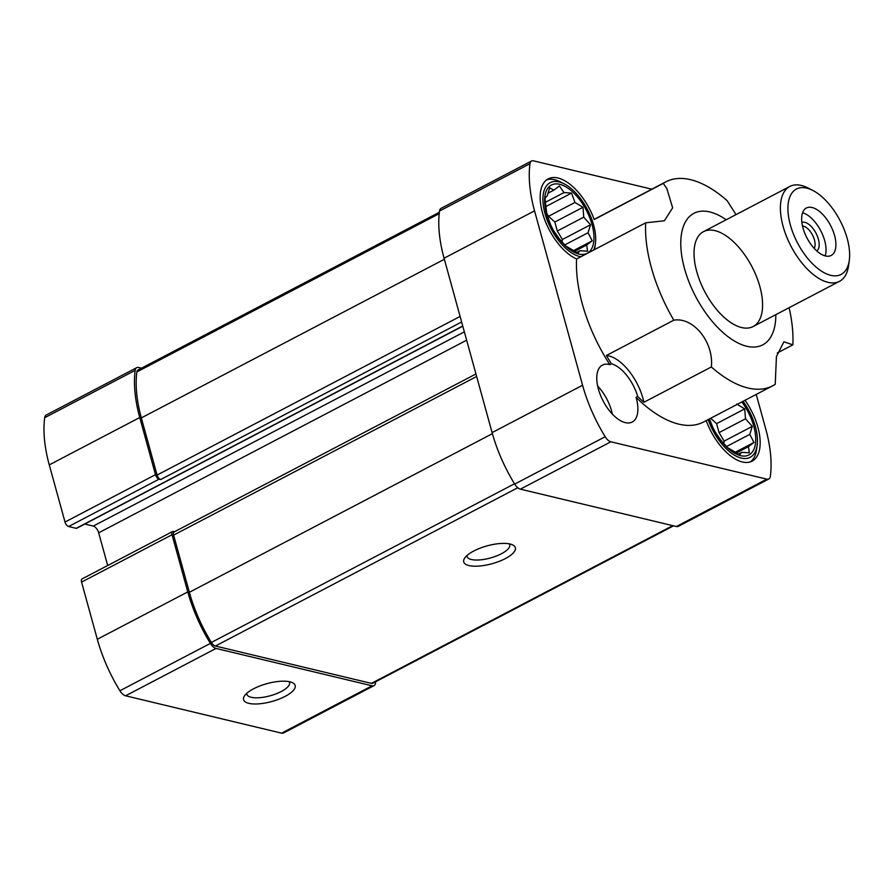 <?xml version="1.0" encoding="UTF-8"?>
<svg xmlns="http://www.w3.org/2000/svg" width="894" height="894" viewBox="0 0 894 894"><rect width="100%" height="100%" fill="white"/><g stroke="black" fill="none" stroke-linecap="round" stroke-linejoin="round"><path stroke-width="1.34" d="M665.874 181.84A115.125 57.384 -117.6 0 0 663.281 183.371L594.197 219.533A115.125 57.384 -117.6 0 1 596.779 218.002L665.874 181.84A115.125 57.384 -117.6 0 1 727.157 200.692L736.008 214.627M645.68 222.818L576.585 258.981A115.125 57.384 -117.6 0 0 609.831 364.64A32.128 16.014 62.4 0 0 602.422 365.11A32.128 16.014 62.4 0 0 603.137 400.993A32.128 16.014 62.4 0 0 632.226 422.035A32.128 16.014 62.4 0 0 636.282 398.109A32.128 16.014 62.4 0 0 636.059 397.327A115.125 57.384 -117.6 0 0 703.556 421.99L772.639 385.828A115.125 57.384 -117.6 0 1 711.345 366.965C714.004 342.391 693.52 316.789 673.819 320.186A115.125 57.384 -117.6 0 1 645.68 222.818L664.365 220.773L672.646 207.866L666.868 188.6L663.281 183.371M636.059 397.327L637.701 396.467A115.125 57.384 62.4 0 0 643.904 402.278A40.699 20.283 62.4 0 0 606.378 355.499A115.125 57.384 62.4 0 0 611.474 363.78L609.831 364.64M606.378 355.499L673.819 320.186M651.838 189.182L533.472 160.842A9.108 4.537 62.4 0 0 531.517 161.009A9.108 4.537 62.4 0 0 529.974 163.691A104.944 52.31 62.4 0 0 534.545 210.861L582.575 385.247A104.944 52.31 62.4 0 0 605.182 436.73A9.108 4.537 62.4 0 0 610.859 441.792L766.862 479.15A9.108 4.537 62.4 0 0 768.818 478.983A9.108 4.537 62.4 0 0 770.36 476.29A104.944 52.31 62.4 0 0 765.789 429.12L756.223 394.41M594.197 219.533A45.516 22.685 62.4 0 0 548.19 178.867A45.516 22.685 62.4 0 0 544.167 218.225A45.516 22.685 62.4 0 0 576.585 258.981M706.193 420.605A45.516 22.685 62.4 0 0 752.145 461.125A45.516 22.685 62.4 0 0 757.889 427.231A45.516 22.685 62.4 0 0 745.037 400.266M775.836 314.643A74.224 37 -117.6 0 1 764.392 343.866A74.224 37 -117.6 0 1 685.575 272.234A74.224 37 -117.6 0 1 726.174 219.768M772.639 385.828A115.125 57.384 -117.6 0 0 775.232 384.297L776.428 356.55L783.915 341.765L792.833 344.849L777.255 353.007M789.1 307.704A115.125 57.384 -117.6 0 1 792.833 344.849M643.904 402.278L711.345 366.965M141.52 368.172L138.671 367.49A9.108 4.537 62.4 0 0 136.715 367.657L46.242 415.017A9.108 4.537 62.4 0 0 44.7 417.71A104.944 52.31 62.4 0 0 49.271 464.88L65.016 522.04A4.28 2.134 62.4 0 0 68.614 526.521L76.191 528.332A2.146 1.073 62.4 0 0 76.649 528.287L462.79 326.176M65.016 522.04L155.489 474.68L139.755 417.52A104.944 52.31 62.4 0 1 135.173 370.351A9.108 4.537 62.4 0 1 136.715 367.657M174.553 531.729L173.503 531.472A4.28 2.134 62.4 0 0 172.576 531.55L82.103 578.91A4.28 2.134 62.4 0 0 81.566 582.106L97.312 639.266A104.944 52.31 62.4 0 0 119.908 690.749A9.108 4.537 62.4 0 0 125.585 695.8L281.599 733.158A9.108 4.537 62.4 0 0 283.543 732.991L374.027 685.631A9.108 4.537 62.4 0 0 375.569 682.949A104.944 52.31 62.4 0 0 375.726 681.72M84.762 524.052L93.278 526.085A6.426 3.207 62.4 0 1 98.675 532.813L107.682 565.522M172.576 531.55A4.28 2.134 62.4 0 0 172.039 534.746L187.785 591.906A104.944 52.31 62.4 0 0 210.381 643.389A9.108 4.537 62.4 0 0 216.057 648.441L372.072 685.81A9.108 4.537 62.4 0 0 374.027 685.631M475.954 373.96L174.162 531.93A4.28 2.134 62.4 0 0 173.615 535.126L189.36 592.286A102.274 50.98 62.4 0 0 211.386 642.451A6.426 3.207 62.4 0 0 215.398 646.027L371.401 683.385A6.426 3.207 62.4 0 0 372.776 683.262L673.551 525.828M155.489 474.68A4.28 2.134 62.4 0 0 159.087 479.162L160.663 479.542L461.639 321.996M439.345 212.28L137.967 370.038A6.426 3.207 62.4 0 0 136.871 371.926A102.274 50.98 62.4 0 0 141.33 417.9L157.076 475.06A4.28 2.134 62.4 0 0 160.663 479.542M248.8 703.343A26.775 9.253 -15.4 0 1 244.464 695.912A26.775 9.253 -15.4 0 1 266.904 683.664A26.775 9.253 -15.4 0 1 292.461 682.692A26.775 9.253 -15.4 0 1 283.219 697.331A26.775 9.253 -15.4 0 1 248.8 703.343M468.981 565.567A26.775 9.253 -15.4 0 1 464.645 558.124A26.775 9.253 -15.4 0 1 487.085 545.876A26.775 9.253 -15.4 0 1 512.631 544.904A26.775 9.253 -15.4 0 1 503.4 559.555A26.775 9.253 -15.4 0 1 468.981 565.567M768.818 478.983L678.345 526.342A9.108 4.537 62.4 0 1 676.389 526.51L520.386 489.152A9.108 4.537 62.4 0 1 514.698 484.09A104.944 52.31 62.4 0 1 492.102 432.607L444.072 258.221L534.545 210.861M531.517 161.009L441.044 208.369A9.108 4.537 62.4 0 0 439.502 211.051A104.944 52.31 62.4 0 0 444.072 258.221M759.889 286.661A53.539 26.686 -117.6 0 1 753.139 326.533A53.539 26.686 -117.6 0 1 704.651 291.466A53.539 26.686 -117.6 0 1 703.477 231.658A53.539 26.686 -117.6 0 1 759.889 286.661M637.701 396.467A32.128 16.014 62.4 0 0 611.474 363.78M723.849 443.748L724.14 441.111L719.067 432.618L716.586 423.633L710.663 418.269M708.16 419.577A41.225 20.551 62.4 0 0 735.952 456.029A41.225 20.551 62.4 0 0 757.151 445.201L756.581 449.458A45.516 22.685 -117.6 0 1 750.435 461.852M757.151 445.201A41.225 20.551 62.4 0 0 755.363 426.628A41.225 20.551 62.4 0 0 743.082 401.294M715.636 432.651L720.687 439.982L727.459 447.581L739.64 454.7L741.774 452.308L749.34 452.822L748.434 446.631L753.966 442.463L749.798 434.361L752.279 426.382L745.507 418.783L744.724 408.893L736.712 404.077M741.841 401.942A38.554 19.221 -117.6 0 1 753.787 426.248A38.554 19.221 -117.6 0 1 745.976 455.94A38.554 19.221 -117.6 0 1 715.692 432.741A38.554 19.221 -117.6 0 1 712.484 426.617A38.554 19.221 -117.6 0 1 709.389 418.928M709.456 418.895L712.552 426.773M562.091 242.14L562.393 239.491L557.308 231.01L554.839 222.014L548.514 216.303L546.446 212.839M597.628 385.973A32.128 16.014 -117.6 0 1 611.608 411.028A32.128 16.014 -117.6 0 1 612.345 414.09M593.56 250.096A41.225 20.551 62.4 0 0 595.404 243.593L594.834 247.85A45.516 22.685 -117.6 0 1 594.544 249.582M546.614 179.862A45.516 22.685 -117.6 0 1 560.292 181.873L564.114 183.818A41.225 20.551 62.4 0 0 544.971 213.364A41.225 20.551 62.4 0 0 580.854 256.746M595.404 243.593A41.225 20.551 62.4 0 0 593.616 225.009A41.225 20.551 62.4 0 0 564.114 183.818M553.889 231.043L558.929 238.363L565.712 245.962L577.893 253.08L580.027 250.689L587.593 251.203L586.676 245.012L592.219 240.844L588.04 232.742L590.532 224.763L583.748 217.164L582.977 207.285L574.954 202.457L571.579 193.082L564.013 192.568L559.398 185.963L553.867 190.131L549.698 187.841L547.206 195.82L545.072 198.2L546.759 214.281L550.805 225.154M592.04 224.629A38.554 19.221 -117.6 0 1 584.229 254.321A38.554 19.221 -117.6 0 1 553.934 231.121A38.554 19.221 -117.6 0 1 550.726 224.997A38.554 19.221 -117.6 0 1 556.18 183.885A38.554 19.221 -117.6 0 1 592.04 224.629M724.14 441.111L752.279 426.382M726.464 446.564L749.798 434.361M719.067 432.618L745.507 418.783M716.586 423.633L744.724 408.893M738.455 454.051L741.774 452.308M736.433 452.912L748.434 446.631M735.293 452.241L753.966 442.463M562.393 239.491L590.532 224.763M564.717 244.956L588.04 232.742M557.308 231.01L583.748 217.164M554.839 222.014L582.977 207.285M548.514 216.303L574.954 202.457M545.664 206.648L571.579 193.082M545.262 202.379L564.013 192.568M547.91 193.249L553.867 190.131M576.697 252.432L580.027 250.689M574.686 251.292L586.676 245.012M573.546 250.622L592.219 240.844M509.323 543.865A22.138 7.655 -15.4 0 1 509.725 544.725A22.138 7.655 -15.4 0 1 496.237 556.068A22.138 7.655 -15.4 0 1 471.384 559.51A22.138 7.655 -15.4 0 1 467.048 556.481A22.138 7.655 -15.4 0 1 466.959 555.532M289.142 681.653A22.138 7.655 -15.4 0 1 289.555 682.513A22.138 7.655 -15.4 0 1 276.056 693.856A22.138 7.655 -15.4 0 1 251.214 697.286A22.138 7.655 -15.4 0 1 246.867 694.269A22.138 7.655 -15.4 0 1 246.778 693.319M847.21 238.542A48.187 24.026 -117.6 0 1 849.3 260.255A48.187 24.026 -117.6 0 1 817.753 268.457A48.187 24.026 -117.6 0 1 788.016 211.654A48.187 24.026 -117.6 0 1 812.735 190.4A48.187 24.026 -117.6 0 1 847.21 238.542M834.571 235.513A26.775 13.343 -117.6 0 1 831.196 255.449A26.775 13.343 -117.6 0 1 806.958 237.927A26.775 13.343 -117.6 0 1 806.366 208.011A26.775 13.343 -117.6 0 1 834.571 235.513M849.3 260.255L848.574 265.585A53.539 26.686 -117.6 0 1 839.5 281.331A53.539 26.686 -117.6 0 1 791.022 246.263A53.539 26.686 -117.6 0 1 789.838 186.444A53.539 26.686 -117.6 0 1 807.952 187.963L812.735 190.4M802.555 212.761A26.775 13.343 -117.6 0 1 824.704 240.687A26.775 13.343 -117.6 0 1 825.128 255.874M801.873 222.483A16.058 8.012 -117.6 0 1 818.379 239.167A16.058 8.012 -117.6 0 1 816.747 250.901M802.499 226.014A13.164 6.56 -117.6 0 1 814.445 239.927A13.164 6.56 -117.6 0 1 814.199 248.376M49.271 464.88L139.755 417.52M157.076 475.06L460.108 316.431M141.33 417.9L444.363 259.271M44.7 417.71L135.173 370.351M81.566 582.106L172.039 534.746M97.312 639.266L187.785 591.906M119.908 690.749L210.381 643.389M125.585 695.8L216.057 648.441M281.599 733.158L372.072 685.81M371.401 683.385L672.757 525.638M215.398 646.027L517.782 487.733M211.386 642.451L514.508 483.777M189.36 592.286L492.393 433.657M173.615 535.126L476.647 376.497M136.871 371.926L439.189 213.677M676.389 526.51L766.862 479.15M520.386 489.152L610.859 441.792M514.698 484.09L605.182 436.73M492.102 432.607L582.575 385.247M439.502 211.051L529.974 163.691M98.675 532.813L466.646 340.189M93.278 526.085L464.355 331.853M76.191 528.332L462.734 325.997M68.614 526.521L159.087 479.162M789.838 186.444L703.477 231.658M839.5 281.331L753.139 326.533"/></g></svg>
